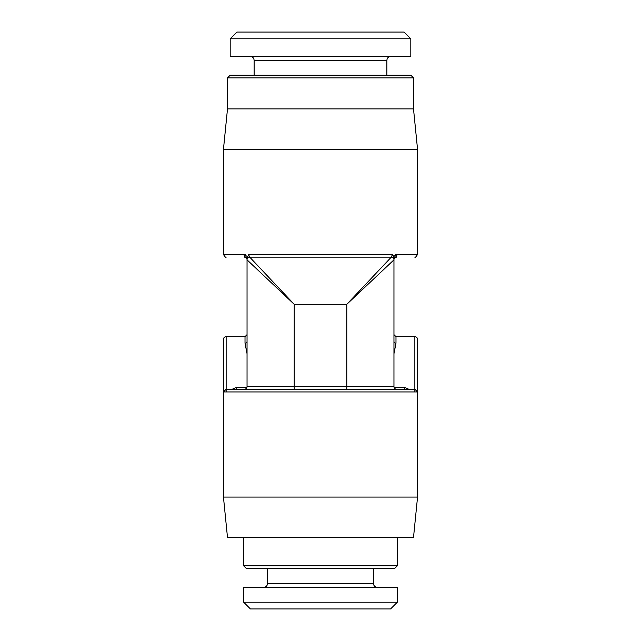 <?xml version="1.0" encoding="UTF-8"?>
<svg xmlns="http://www.w3.org/2000/svg" width="641" height="641" viewBox="0 0 641 641"><rect width="100%" height="100%" fill="white"/><g stroke="black" fill="none" stroke-linecap="round" stroke-linejoin="round"><path stroke-width="0.96" d="M417.547 497.071L223.453 497.071L227.499 537.511L413.501 537.511L417.547 497.071L417.547 391.939L414.855 389.239L404.399 389.239L404.399 387.292L408.75 389.239M223.453 339.369L223.453 391.939L223.453 339.369A2.692 2.692 0 0 1 226.145 336.677L245.014 336.677L247.041 334.65M396.659 257.145A2.692 2.692 0 0 0 393.959 259.845L393.959 341.397A2.019 1.771 180 0 0 395.986 343.167L395.986 336.677L414.855 336.677L414.855 391.939M232.25 389.239L236.601 387.292L236.601 389.239L240.471 389.239M247.041 341.453L247.041 341.397A2.019 1.771 0 0 1 245.014 343.167L247.041 353.72L247.041 259.845L247.041 386.547A2.692 2.692 -90 0 1 244.341 389.239L294.219 389.239L294.219 304.323L346.781 304.323L391.29 257.145L375.762 257.145M247.041 386.547L346.781 386.547L346.781 389.239L396.659 389.239A2.692 2.692 0 0 1 393.959 386.547L393.959 259.845L346.781 304.323L346.781 386.547L393.959 386.547A2.692 2.692 0 0 0 396.659 389.239M400.481 389.239L404.399 389.239M223.453 497.071L223.453 391.939L226.145 389.239L414.855 389.239M395.986 343.167L393.959 353.72M417.547 389.239L417.547 339.369L417.547 391.939L223.453 391.939M417.547 339.369A2.692 2.692 0 0 0 414.855 336.677M247.426 258.251L246.16 257.145L247.618 257.145L246.16 257.145A2.692 2.123 -90 0 1 244.037 254.453L247.666 256.769L247.626 257.498L248.492 254.453L249.734 257.153L391.266 257.145L392.508 254.453L393.566 256.408M388.638 264.861L360.939 290.982M252.362 259.934L280.061 289.315M223.453 149.321L227.499 108.882L413.501 108.882L417.547 149.321L223.453 149.321L223.453 254.453C225.015 256.969 225.912 257.866 226.145 257.145M394.84 257.145L393.574 258.251L394.84 257.145C421.265 257.145 421.265 257.145 394.84 257.145A2.692 2.123 -90 0 0 396.963 254.453L393.334 256.769M393.726 256.192L394.159 255.703M395.681 254.701L396.298 254.517M244.341 257.145A2.692 2.692 0 0 1 247.041 259.845L294.219 304.323L249.734 257.145A2.692 2.692 -90 0 0 249.533 257.161L249.75 257.145A2.692 2.692 0 0 0 247.041 259.845L247.041 259.845A2.692 2.692 -45 0 1 249.734 257.153L249.71 257.145M244.71 254.517L245.319 254.701M391.25 257.145L391.451 257.153A2.692 2.692 90 0 0 391.25 257.145A2.692 2.692 0 0 1 393.959 259.845L393.959 259.845A2.692 2.692 45 0 0 391.266 257.153A2.692 2.692 0 0 1 393.959 259.845M227.499 108.882L227.499 77.882L413.501 77.882L413.501 108.882M413.501 77.882L410.809 75.181L230.191 75.181L227.499 77.882M320.5 56.312L230.191 56.312L230.191 38.789L410.809 38.789L410.809 56.312L320.5 56.312M230.191 38.789L236.93 32.05L404.07 32.05L410.809 38.789M390.593 608.95L250.407 608.95L243.668 602.211L397.332 602.211L390.593 608.95M243.668 602.211L243.668 587.38L397.332 587.38L397.332 602.211M394.632 568.511L246.368 568.511L243.668 565.819L397.332 565.819L394.632 568.511L397.332 565.819L397.332 537.511M236.601 387.292L246.937 387.292M245.014 343.167L245.014 336.677M226.145 336.677L226.145 391.939M394.063 387.292L404.399 387.292M392.508 254.453L248.492 254.453M417.547 149.321L417.547 254.453L396.963 254.453M244.037 254.453L223.453 254.453M254.116 75.181L254.116 60.358L386.884 60.358C387.1 57.922 388.446 56.576 390.93 56.312M373.407 568.511L373.407 583.342L267.593 583.342C267.377 585.77 266.031 587.124 263.555 587.38M395.986 336.677L393.959 334.65M417.547 254.453C415.961 256.977 415.064 257.874 414.855 257.145M247.666 256.793L247.29 258.788M393.334 256.793L393.71 258.788M386.884 75.181L386.884 60.358M254.116 60.358C253.9 57.922 252.554 56.576 250.07 56.312M373.407 583.342C373.623 585.77 374.969 587.124 377.445 587.38M267.593 568.511L267.593 583.342M243.668 537.511L243.668 565.819L246.368 568.511"/></g></svg>
